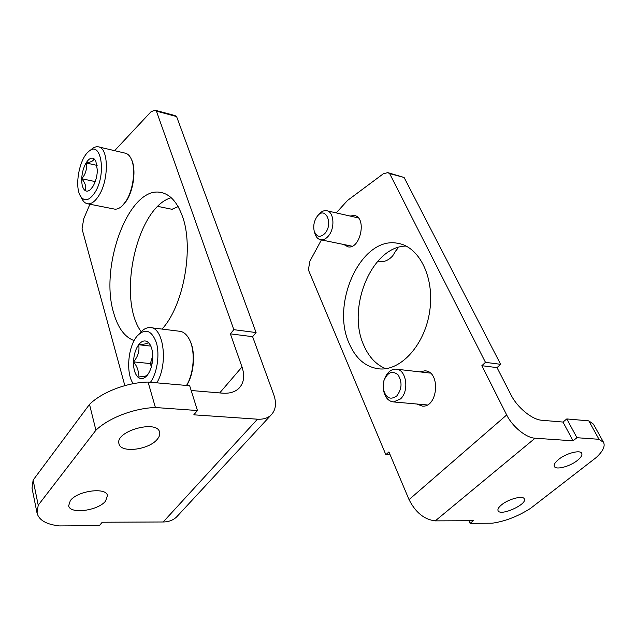 <?xml version="1.0" encoding="UTF-8"?>
<svg xmlns="http://www.w3.org/2000/svg" width="636" height="636" viewBox="0 0 636 636"><rect width="100%" height="100%" fill="white"/><g stroke="black" fill="none" stroke-linecap="round" stroke-linejoin="round"><path stroke-width="0.95" d="M171.195 197.716C136.621 207.439 116.786 298.467 141.16 331.706M177.929 515.526L176.538 517.02C173.087 520.248 168.635 521.902 163.182 521.981L102.253 522.228L99.335 525.662L59.538 525.908C46.5 524.525 39.003 520.248 37.039 513.077L32.023 488.162L33.12 480.116L89.509 404.385C102.046 391.975 127.232 382.387 148.069 382.069L189.679 385.734L197.462 410.53L193.797 414.823L257.477 419.188C263.153 419.514 267.645 418.162 270.968 415.125C275.817 410.164 276.755 403.367 273.782 394.725L252.611 336.675L230.383 333.86L242.006 366.964C244.947 375.812 243.962 382.896 239.033 388.206C235.105 392.015 229.612 393.66 222.56 393.159L191.174 390.496M230.383 333.86L233.833 329.671L256.085 332.564L176.585 116.547L174.932 115.545L155.065 110.219M256.085 332.564L252.611 336.675M134.14 340.602C124.783 337.183 117.986 328.041 113.749 313.182C99.168 266.81 128.734 186.054 160.487 192.382C169.86 193.996 177.142 201.898 182.333 216.089C194.234 247.531 183.581 306.115 162.005 329.074M233.833 329.671L156.432 111.149L154.802 110.147L150.883 111.888L114.623 150.668M124.839 385.631L82.036 228.873L83.753 218.752L89.915 204.236M157.41 439.11C149.309 449.819 120.697 453.484 118.996 443.801C114.615 431.335 157.203 419.275 159.604 432.194C160.169 434.34 159.437 436.646 157.41 439.11M105.632 500.985C98.326 510.724 69.801 514.556 68.664 505.739L70.318 500.651C77.433 490.698 106.451 486.906 107.436 495.595L105.632 500.985M197.462 410.53L155.407 407.517C134.315 408.121 108.716 417.876 95.917 430.222L38.216 505.191L37.039 513.077M148.069 382.069L155.407 407.517M89.509 404.385L95.917 430.222M33.12 480.116L38.216 505.191M176.585 116.547L156.432 111.149M85.049 190.49C82.696 188.558 81.591 184.631 81.718 178.724C85.757 174.081 87.212 168.826 86.083 162.951C91.25 162.132 93.858 160.701 93.897 158.65L95.797 160.892L97.388 170.432C97.062 176.609 95.559 181.968 92.896 186.507L90.519 189.48C88.523 191.277 86.695 191.611 85.049 190.49C86.536 187.087 85.423 183.168 81.718 178.724C82.044 172.722 83.499 167.459 86.083 162.951C88.762 158.714 91.369 157.283 93.897 158.65M94.716 192.811C89.104 200.889 84.31 201.906 80.343 195.88C74.364 186.197 79.309 159.151 88.452 151.734C101.108 139.022 106.904 174.598 94.716 192.811M89.438 150.947L91.425 149.365C93.77 147.314 96.036 146.463 98.23 146.813C108.772 147.401 109.169 180.338 98.612 195.975C94.987 201.556 91.353 204.164 87.72 203.798C85.534 203.472 83.698 201.994 82.219 199.37L82.052 199.044M98.85 146.964L125.046 153.125C127.51 153.594 129.529 155.438 131.103 158.666C136.104 168.309 133.353 190.379 125.745 201.509L122.303 205.778C119.663 208.314 117.096 209.427 114.615 209.117L113.931 208.982M131.207 158.881L131.509 159.517C136.358 168.874 133.695 190.251 126.318 201.04L122.025 206.048M178.136 206.636L171.966 209.284M97.141 165.416L86.083 162.951M95.225 181.594L81.718 178.724M147.218 375.32C146.375 376.107 143.227 376.663 137.781 376.997C134.848 373.865 133.425 368.824 133.504 361.876C138.052 356.526 139.769 350.818 138.656 344.736C144.65 344.291 147.854 343.496 148.26 342.367L150.175 344.807C151.972 348.075 152.831 352.328 152.751 357.567C152.441 364.778 150.66 370.613 147.425 375.057C144.078 379.056 140.866 379.7 137.781 376.997C139.197 372.195 137.774 367.155 133.504 361.876C133.822 354.888 135.532 349.18 138.656 344.736C141.9 340.658 145.103 339.863 148.26 342.367M133.202 383.691L132.9 383.222C125.682 372.37 128.122 346.207 137.249 335.919C145.215 327.985 151.567 330.171 156.321 342.486C159.938 354.427 157.211 372.974 150.462 382.284M138.799 334.274L139.864 333.129C143.092 329.321 146.463 327.476 149.977 327.588C163.603 326.809 168.516 363.879 156.806 382.84M151.153 327.731L179.201 331.213C183.208 331.499 186.563 334.17 189.266 339.226C195.451 350.5 194.147 373.086 186.515 385.456M189.52 339.727L189.679 340.053C195.801 351.175 194.338 373.626 186.642 385.464M151.67 365.636L152.751 355.755M152.751 355.731L150.366 363.569L151.336 366.885M150.827 346.103L138.656 344.736M150.366 363.569L133.504 361.876M349.379 343.909C330.267 303.555 361.272 235.67 397.81 243.318C419.235 246.53 434.73 277.391 429.745 310.925C425.031 344.481 401.276 370.748 379.644 368.92C366.185 367.473 356.096 359.141 349.379 343.909M419.879 371.885L424.8 370.836C440.716 370.875 438.236 407.62 422.36 406.126L416.803 404.011M350.062 216.041L354.268 215.509C367.155 217.059 360.509 249.749 347.932 246.832L343.83 244.51M468.899 520.733L470.076 523.333L473.351 520.717L435.27 520.868C424.307 519.58 415.562 512.497 409.043 499.626L388.914 451.886L385.861 454.716L308.365 269.831L309.915 261.173L321.411 239.915M603.58 442.418L593.436 424.14L588.801 420.865L566.795 418.933L562.995 422.058L541.816 420.261C532.181 419.736 517.267 407.517 511.106 395.067L497.018 367.616L481.85 365.7L506.685 414.958C512.346 426.605 526.115 437.87 535.083 438.212L573.06 440.82L576.939 437.711L598.993 439.293L603.58 442.418C605.345 446.233 602.912 451.258 596.282 457.475L530.472 508.41C517.807 516.432 505.079 521.361 492.288 523.197L470.076 523.333M481.85 365.7L485.467 362.345L389.653 173.596L404.099 177.468L388.047 172.698M336.229 212.901L347.542 200.443L383.309 173.787L387.745 172.618L389.653 173.596M406.11 246.06C371.424 246.331 346.286 308.627 364.015 345.825C369.031 357.178 376.274 364.794 385.742 368.681M497.018 367.616L500.635 364.317L404.099 177.468M501.653 504.753C508.641 498.926 523.086 495.213 524.303 498.878C527.634 504.332 500.166 516.639 498.06 510.66C497.479 509.158 498.672 507.186 501.653 504.753M558.543 459.486C565.961 453.325 580.27 449.549 581.725 453.317C582.481 455.13 581.034 457.507 577.385 460.448C569.904 466.538 555.84 470.235 554.353 466.458C553.622 464.709 555.013 462.388 558.543 459.486M588.801 420.865L598.993 439.293M566.795 418.933L576.939 437.711M500.635 364.317L485.467 362.345M390.194 454.923L385.861 454.716M562.995 422.058L573.06 440.82M396.466 250.465L398.001 247.491M379.135 261.356L379.946 261.515C384.375 262.096 388.612 260.235 392.658 255.918L397.858 247.531M314.216 231.043L314.693 232.863C315.79 236.87 317.809 239.176 320.735 239.78C323.366 240.122 325.886 238.905 328.311 236.115C335.275 228.419 334.059 211.478 326.562 210.699C323.589 210.285 320.814 211.764 318.231 215.151L317.817 215.66M324.98 233.38C333.86 223.26 324.932 205.086 316.982 216.685C314.081 221.066 313.135 225.772 314.152 230.82C316.513 237.133 320.123 237.983 324.98 233.38M383.5 390.067L383.54 390.297C384.979 397.428 388.31 401.308 393.541 401.936L400.442 398.979C409.687 390.894 406.229 368.952 395.886 369.119C390.941 369.174 387.189 372.362 384.645 378.682M396.753 395.974C401.968 389.057 402.405 382.013 398.064 374.85C392.348 370.231 387.634 372.147 383.921 380.598L383.309 389.081C385.837 398.064 390.313 400.362 396.753 395.974M219.706 392.913L242.006 366.964M163.182 521.981L257.477 419.188M506.685 414.958L409.043 499.626M535.083 438.212L435.27 520.868M176.538 517.02L270.968 415.125M162.562 192.827L160.487 192.382M80.343 195.88L82.219 199.37M87.72 203.798L114.615 209.117M122.979 205.182L122.303 205.778M157.839 206.39L172.396 209.371M132.9 383.222L133.178 383.691M354.268 215.509L354.769 215.62M424.8 370.836L425.707 370.947M397.81 243.318L400.195 243.827M397.691 248.175L397.19 249.034M379.946 261.515L377.864 261.102M358.33 217.925L327.015 210.802M352.113 246.204L320.735 239.78M430.278 373.086L396.697 369.214M427.241 404.949L393.541 401.936"/></g></svg>
